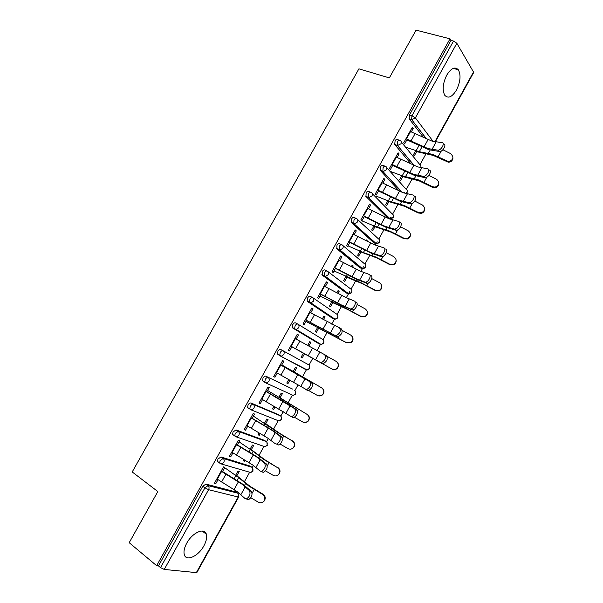<?xml version="1.0" encoding="UTF-8"?>
<svg xmlns="http://www.w3.org/2000/svg" width="603" height="603" viewBox="0 0 603 603"><rect width="100%" height="100%" fill="white"/><g stroke="black" fill="none" stroke-linecap="round" stroke-linejoin="round"><path stroke-width="0.9" d="M203.92 545.775C206.384 541.177 207.191 537.326 206.339 534.228C204.605 527.188 192.357 532.577 186.757 543.16C184.307 547.72 183.485 551.549 184.292 554.632C186.093 561.951 198.5 556.147 203.92 545.775M456.441 90.103C460.443 81.835 461.084 75.066 458.363 69.79C455.024 66.353 451.165 68.109 446.785 75.066C442.798 83.335 442.127 90.073 444.78 95.297C448.172 98.854 452.062 97.121 456.441 90.103M237.936 493.412L238.426 492.53M244.403 481.737L249.68 472.202M252.265 467.544L253.411 465.471M259.011 455.355L263.978 446.386M266.534 441.773L268.343 438.509M273.566 429.08L278.217 420.675M280.749 416.1L283.214 411.661M288.061 402.91L292.402 395.071M294.912 390.525L298.025 384.91M302.495 376.837L306.52 369.571M309.03 365.041L312.738 358.348M317.027 350.607L320.585 344.17M323.087 339.662L327.082 332.441M331.703 324.097L334.59 318.881M337.092 314.367L341.373 306.633M346.326 297.694L349.582 291.807M351.044 289.169L355.612 280.93M360.888 271.388L363.443 266.79M364.943 264.069L369.79 255.318M375.398 245.195L377.244 241.856M378.797 239.059L383.915 229.811M389.855 219.093L391 217.02M392.598 214.14L397.995 204.394M404.251 193.096L404.703 192.274M406.339 189.319L412.015 179.076M420.042 164.581L425.982 153.848M238.675 497.023L196.797 572.669L164.257 569.436L160.526 567.619L158.461 565.893L156.659 565.697L129.193 542.7L157.828 491.551L132.208 471.961L358.921 68.825L389.342 77.908L416.078 30.15L450.019 38.818L450.969 40.416L409.49 114.932L411.97 115.731L453.516 41.072L450.969 40.416M453.516 41.072L456.848 43.273L473.732 72.42L435.23 141.969M156.659 565.697L450.019 38.818M407.259 139.187L404.621 143.929L403.701 142.798L412.331 127.271L413.236 128.431L411.924 128.002M415.663 150.697L413.432 154.715L414.314 155.793L416.537 151.783M411.352 131.831L413.236 128.431M218.595 462.297L217.472 461.514L217.932 459.056L221 456.946L250.207 466.096M158.461 565.893L202.789 486.267L205.902 484.073L235.992 491.973M423.404 137.318L409.12 118.723L409.49 114.932M237.19 445.172L239.73 440.605L238.404 440.137L229.359 456.411L230.708 456.833L232.901 452.891M250.087 449.19L252.408 445.006L253.675 445.444L251.361 449.619M244.223 459.772L243.604 460.88L244.893 461.287L245.353 460.451M249.258 408.646L247.592 407.59L248.044 404.96C249.016 403.43 250.004 402.781 251.014 403.015L278.465 414.638M266.782 391.935L269.209 387.563L267.958 386.983L258.981 403.121L260.262 403.671L262.531 399.585M278.887 397.279L281.186 393.126L282.385 393.684L280.086 397.822M273.928 406.211L272.45 408.879L273.664 409.407L275.074 406.867M304.523 368.501L303.776 368.448M308.683 364.807C309.859 365.652 310.1 366.858 309.399 368.418L307.229 369.948L305.977 369.692L280.191 355.921L277.47 354.112L277.923 351.293C278.872 349.785 279.83 349.19 280.787 349.514L308.683 364.807L280.787 349.514M296.148 339.105L298.462 334.936L297.279 334.228L288.377 350.245L289.583 350.916L291.927 346.695M307.636 345.444L309.746 341.645L310.869 342.316L309.716 341.69M336.738 361.762C339.052 363.993 339.12 366.3 336.934 368.674C335.419 369.782 333.821 369.918 332.14 369.089L303.354 353.17L301.07 357.278L302.216 357.918L304.5 353.803M308.789 346.077L310.869 342.316M331.982 317.939L307.5 301.508L307.131 301.063L307.56 298.048C308.502 296.555 309.429 296.02 310.326 296.427L312.422 297.475M325.281 286.681L327.489 282.709L326.374 281.887L317.54 297.784L318.67 298.568L321.09 294.219M336.851 292.772L338.087 290.548L339.142 291.332L337.966 290.759M331.748 301.975L329.479 306.068L330.557 306.814L332.826 302.729M338.004 293.382L339.142 291.332M360.006 267.8L336.836 248.798L336.971 245.217C337.899 243.748 338.788 243.258 339.64 243.755L341.547 244.599M354.195 234.665L356.29 230.889L355.25 229.954L346.484 245.722L347.547 246.627L350.034 242.142M365.84 240.514L366.217 239.836L367.212 240.733L366.013 240.205M359.931 251.165L357.677 255.235L358.687 256.094L360.941 252.039M387.819 218.015L365.938 196.495L366.149 192.794C367.069 191.347 367.928 190.91 368.727 191.49L370.446 192.169M382.882 183.048L384.872 179.468L383.9 178.413L375.202 194.068L376.189 195.086L378.759 190.473M387.902 200.746L385.656 204.786L386.606 205.759L388.845 201.719M410.96 163.865L394.724 144.464L395.101 140.785C396.005 139.353 396.834 138.969 397.588 139.632L399.141 140.167M401.809 175.677L399.57 179.709L400.482 180.727L402.714 176.709M397.143 157.391L399.08 153.901L398.146 152.793L389.478 168.38L390.435 169.458L393.035 164.785M398.99 190.812L380.41 170.498L380.651 166.745C381.563 165.305 382.408 164.89 383.184 165.508L384.82 166.111M373.943 225.906L371.689 229.969L372.669 230.881L374.915 226.834M368.561 208.811L370.611 205.133L369.601 204.131L360.865 219.846L361.898 220.804L364.423 216.258M373.935 242.866L351.413 222.597L351.587 218.957C352.514 217.495 353.388 217.035 354.21 217.57L356.026 218.331M351.376 266.594L352.175 265.147L353.2 265.983L352.016 265.433M345.866 276.521L343.604 280.606L344.652 281.405L346.906 277.335M352.529 267.197L353.2 265.983M339.768 260.624L341.916 256.75L340.838 255.868L332.034 271.704L333.135 272.548L335.592 268.131M346.016 292.824L322.198 275.104L322.296 271.584C323.231 270.099 324.135 269.586 325.017 270.038L327.014 270.981M322.273 319.055L323.939 316.047L325.032 316.771L323.871 316.176M317.577 327.519L315.301 331.627L316.417 332.313L318.686 328.22M323.427 319.68L325.032 316.771M310.741 312.844L313.002 308.774L311.857 308.012L302.985 323.969L304.153 324.693L306.535 320.404M317.887 343.137L292.749 328.024L292.327 327.535L292.772 324.618C293.721 323.118 294.656 322.552 295.591 322.914L297.776 324.075M293.201 371.463L295.493 367.34L296.653 367.951L294.37 372.074M288.694 379.589L286.787 383.033L287.97 383.614L289.839 380.237M281.495 365.463L283.862 361.197L282.649 360.556L273.709 376.634L274.945 377.244L277.252 373.091M265.147 382.604L262.561 380.795L263.014 378.073C263.971 376.558 264.943 375.933 265.931 376.212L292.508 389.056M290.073 393.97L289.681 393.895M264.513 423.185L266.827 419.017L268.056 419.515L265.75 423.675M259.102 432.939L258.054 434.831L259.305 435.291L260.24 433.61M252.016 418.505L254.504 414.027L253.207 413.507L244.2 429.713L245.511 430.203L247.743 426.185M233.874 435.374L232.562 434.499L233.022 431.959L236.037 429.924L264.363 440.318M235.607 475.3L237.936 471.094L239.24 471.471L236.911 475.669M229.276 486.704L230.331 487.352M222.311 471.953L224.904 467.28L223.54 466.873L214.457 483.207L215.851 483.568L218 479.694M399.08 153.901L397.784 153.441M384.872 179.468L383.583 178.978M370.611 205.133L369.338 204.613M356.29 230.889L355.031 230.346M341.916 256.75L340.665 256.185M327.489 282.709L326.253 282.114M313.002 308.774L311.781 308.148M298.462 334.936L297.249 334.281M289.583 350.916L288.377 350.245M302.216 357.918L301.07 357.278M274.945 377.244L273.754 376.543M287.97 383.614L286.832 382.943M260.262 403.671L259.079 402.94M273.664 409.407L272.541 408.713M245.511 430.203L244.351 429.442M259.305 435.291L258.197 434.575M230.708 456.833L229.562 456.049M244.893 461.287L243.793 460.541M215.851 483.568L214.713 482.754M443.597 143.989C446.989 144.109 442.986 151.73 439.632 151.519L437.974 150.185C441.321 150.388 445.338 142.76 441.946 142.64L432.042 141.14L410.048 131.379M437.778 150.17L427.926 148.564L405.955 138.735M406.874 139.873L428.801 149.695L439.436 151.504M452.898 158.385C452.423 160.858 450.878 162.132 448.27 162.215L433.255 155.423L415.301 151.353M405.525 147.162L419.304 151.707L432.396 154.315L448.383 161.521C453.456 160.059 454.24 157.443 450.75 153.69L442.881 149.748M429.163 170.091C432.426 170.332 428.605 177.825 425.288 177.659L423.608 176.362C426.916 176.521 430.746 169.021 427.489 168.787L417.766 166.918L395.854 156.916M423.306 176.34L413.635 174.373L391.746 164.302M392.696 165.388L414.547 175.443L424.987 177.644M414.668 196.299C417.804 196.661 414.155 204.025 410.892 203.912L409.188 202.646C412.444 202.751 416.108 195.387 412.972 195.025L403.43 192.794L381.601 182.551M408.774 202.616L399.284 200.279L377.478 189.96M378.465 190.993L400.234 201.289L410.485 203.874M400.128 222.613C403.136 223.087 399.646 230.331 396.427 230.263L394.701 229.042C397.912 229.095 401.41 221.851 398.402 221.376L389.041 218.768L367.295 208.284M394.189 228.989L384.88 226.283L363.157 215.723M364.182 216.696L385.86 227.241L395.915 230.218M385.521 249.024C388.407 249.619 385.076 256.742 381.91 256.727L380.154 255.536C383.312 255.551 386.659 248.413 383.772 247.825L374.599 244.848L352.936 234.115M379.543 255.476L370.423 252.393L348.783 241.584M349.838 242.496L371.433 253.29L381.3 256.659M370.86 275.541C373.634 276.249 370.438 283.267 367.325 283.297L365.546 282.144C368.652 282.114 371.855 275.081 369.089 274.38L360.097 271.033L338.517 260.044M364.838 282.061L355.906 278.601L334.348 267.544M335.441 268.403L356.953 279.438L366.616 283.206M438.803 183.832C438.502 186.026 437.228 187.345 434.967 187.774L432.464 187.322L419.168 180.877L401.485 176.249M390.141 171.335L402.209 175.82L418.278 179.83L432.532 186.704L435.049 187.149C439.459 185.219 439.979 182.603 436.617 179.302L428.899 175.39M424.655 209.324C424.489 211.344 423.419 212.678 421.444 213.326L418.294 212.995L405.035 206.43L387.623 201.244M376.34 196.171L388.302 200.905L404.108 205.442L418.324 212.444L421.482 212.776C425.341 210.56 425.658 207.967 422.432 205.005L414.804 201.093M410.439 234.846C410.409 236.768 409.497 238.14 407.703 238.946L404.07 238.758L390.842 232.087L373.709 226.329M362.493 221.09L374.335 226.072L389.885 231.153L404.063 238.275L407.703 238.464C411.133 236.082 411.291 233.534 408.186 230.813L400.588 226.864M396.148 260.368C396.269 262.275 395.485 263.707 393.789 264.664L389.794 264.627L376.596 257.835L359.742 251.504M348.587 246.114L363.39 252.574L375.609 256.961L389.749 264.212L393.759 264.257C396.842 261.77 396.88 259.26 393.887 256.72L386.244 252.695M381.737 285.845C382.091 287.812 381.42 289.365 379.739 290.495L375.465 290.593L362.297 283.681L345.723 276.777M334.627 271.222L361.272 282.867L375.383 290.247L379.664 290.149C382.483 287.608 382.438 285.136 379.528 282.732L371.765 278.586M356.139 302.163C358.8 302.977 355.74 309.904 352.68 309.972L350.871 308.857C353.923 308.781 356.999 301.847 354.345 301.04L345.542 297.317L324.045 286.078M350.079 308.751L341.328 304.914L319.861 293.608M320.992 294.4L342.421 305.691L351.881 309.867M367.137 311.216C367.86 313.319 367.333 315.06 365.569 316.439L361.076 316.658L347.946 309.633L331.65 302.148M320.623 296.427L346.883 308.879L360.956 316.387L365.456 316.168C368.064 313.59 367.951 311.14 365.124 308.834L357.134 304.523M339.783 327.949L341.366 328.891C343.001 331.921 341.871 334.537 337.974 336.76L336.142 335.683C340.039 333.451 341.177 330.828 339.542 327.806L309.52 312.211M335.26 335.547L305.322 319.763M306.482 320.502L337.092 336.625M352.19 336.466C353.539 338.713 353.245 340.725 351.3 342.496L346.635 342.821L317.532 327.61M306.565 321.731L346.469 342.625L351.142 342.3C353.584 339.693 353.418 337.281 350.652 335.042L342.316 330.482M324.678 354.677L326.524 355.725C328.107 358.808 326.999 361.446 323.2 363.654L321.339 362.607C325.138 360.398 326.253 357.752 324.678 354.677L294.935 338.441M320.381 362.448L290.721 346.032M291.92 346.71L322.236 363.488M327.165 356.388L336.135 361.355C338.841 363.534 339.044 365.931 336.745 368.546L336.934 368.674M292.447 347.124L331.936 368.968C333.617 369.797 335.223 369.662 336.745 368.546M276.061 372.398L306.482 389.651C310.176 387.45 311.269 384.789 309.754 381.654L280.297 364.777M281.518 365.41L311.63 382.664C313.153 385.799 312.06 388.46 308.367 390.654L305.6 389.538M308.744 390.571L317.336 395.41C319.077 396.269 320.721 396.103 322.258 394.912C324.452 392.282 324.218 389.9 321.557 387.767L293.231 371.418M282.377 365.252L321.557 387.767M321.791 387.842C324.444 389.968 324.678 392.342 322.492 394.965L318.678 395.892M261.348 398.862L291.55 416.801C295.146 414.615 296.224 411.924 294.777 408.736L265.599 391.219M266.858 391.792L287.963 404.025L296.676 409.716C298.131 412.904 297.06 415.588 293.465 417.766L292.357 417.54M294.566 417.329L302.683 421.957C304.477 422.846 306.151 422.658 307.703 421.391C309.799 418.753 309.543 416.387 306.919 414.284L278.963 397.143M268.169 390.812L306.919 414.284M307.198 414.284C309.806 416.379 310.07 418.738 307.975 421.369L305.276 422.492M246.574 425.432L267.604 438.027L275.39 443.8L276.558 444.064C280.063 441.886 281.119 439.18 279.739 435.931L271.893 430.278L250.84 417.758M252.144 418.271L273.159 430.768L281.661 436.866C283.056 440.115 282 442.821 278.496 444.991L277.32 444.72M280.154 444.087L287.978 448.602C289.809 449.521 291.505 449.318 293.073 447.976C295.093 445.338 294.814 442.979 292.229 440.906L279.566 433.248L264.634 422.967M253.908 416.469L278.33 432.773L292.229 440.906M292.545 440.831C295.123 442.896 295.402 445.248 293.39 447.886L291.483 448.949M231.748 452.107L252.68 464.966L260.27 471.131L261.498 471.44C264.913 469.277 265.953 466.541 264.634 463.24L256.991 457.187L236.029 444.403M237.363 444.856L258.295 457.609L266.594 464.137C267.92 467.438 266.873 470.167 263.466 472.33L262.23 472.021M265.569 470.898L273.212 475.36C275.081 476.302 276.8 476.076 278.375 474.682C280.327 472.036 280.026 469.684 277.478 467.627L264.89 459.772L250.26 448.888M239.602 442.218L253.177 451.376L263.624 459.358L277.478 467.627M277.832 467.483C280.38 469.526 280.681 471.87 278.729 474.516L277.335 475.45M216.861 478.888L237.703 492.01L245.089 498.575L246.378 498.93C249.702 496.766 250.735 494.008 249.476 490.646L242.029 484.201L221.158 471.154M222.537 471.546L243.371 484.563L251.459 491.505C252.717 494.867 251.692 497.626 248.368 499.774L247.079 499.42M250.848 497.754L258.386 502.216C260.285 503.181 262.026 502.947 263.609 501.5C265.508 498.839 265.192 496.495 262.667 494.46L263.066 494.234L250.155 486.41L235.826 474.908M225.236 468.071L238.645 477.591L248.851 486.056L262.667 494.46M263.066 494.234C265.584 496.269 265.9 498.606 264.008 501.251L262.938 502.065M456.848 43.273L415.361 117.879L433.195 141.501M434.808 141.893L473.656 71.727M409.12 118.723L411.593 119.53L411.97 115.731L415.361 117.879L411.819 119.658L409.181 118.799M196.224 572.842L238.2 497.023L208.593 489.696L164.257 569.436M160.526 567.619L204.93 487.827L202.789 486.267M205.902 484.073L208.043 485.619C209.173 486.659 209.362 488.015 208.593 489.696L204.93 487.827L208.043 485.619L237.612 493.126L235.524 491.641M238.698 496.993L238.2 497.023C238.916 495.425 238.72 494.128 237.612 493.126L238.185 493.676L238.698 496.993M426.208 138.637L411.593 119.53L426.411 138.735M401.327 142.044L419.673 164.408C420.939 165.034 421.248 166.096 420.585 167.589L420.495 167.74M394.724 144.464L397.581 145.542L400.965 143.77C401.666 142.21 401.357 141.11 400.038 140.476C399.292 139.821 398.462 140.205 397.558 141.637L397.271 145.459L394.822 144.599M413.748 165.207L397.581 145.542L414.133 165.395M386.832 167.762L405.977 189.131C407.236 189.787 407.53 190.865 406.867 192.365L405.713 193.578M401.666 192.071L382.837 171.403L380.41 170.498M372.255 193.586L392.229 213.952C393.48 214.63 393.767 215.731 393.096 217.231L389.583 218.731L368.343 197.46L365.938 196.495M387.254 217.781L390.352 218.942M357.594 219.5L378.435 238.863C379.671 239.572 379.95 240.68 379.279 242.195L376.468 243.831L375.775 243.657L353.795 223.607L351.413 222.597M373.476 242.662L376.513 243.846M342.851 245.519L364.589 263.865C365.817 264.596 366.089 265.727 365.41 267.25L362.735 268.87L361.921 268.682L339.188 249.861L336.836 248.798M359.637 267.634L362.539 268.855M328.017 271.651L350.69 288.958C351.903 289.719 352.167 290.872 351.481 292.402L348.949 294L348.014 293.789L324.527 276.219L322.198 275.104M345.753 292.696L348.459 293.947M313.093 297.897L336.745 314.148C337.944 314.939 338.193 316.108 337.507 317.645L335.102 319.228L334.054 319.002L307.5 301.508M331.816 317.856L334.333 319.115M298.093 324.263L322.741 339.429C323.924 340.25 324.173 341.434 323.479 342.979L321.195 344.539L320.042 344.298L292.749 328.024M317.819 343.107L320.148 344.351M265.931 376.212L292.402 388.995M251.014 403.015L253.222 404.394L280.418 415.844L278.262 414.51M236.037 429.924L238.223 431.364L266.202 441.509L264.069 440.122M221 456.946L223.163 458.438L251.933 467.272L249.823 465.833M380.267 170.302L383.282 171.523L386.508 169.76C387.216 168.184 386.915 167.069 385.619 166.405C384.842 165.787 383.998 166.202 383.086 167.642L382.837 171.403L402.209 192.297M365.75 196.246L368.93 197.603L372.006 195.847C372.714 194.272 372.42 193.133 371.131 192.44C370.34 191.867 369.481 192.304 368.554 193.751L368.343 197.46L390.149 218.881L393.314 217.683M351.18 222.288L354.511 223.781L357.436 222.04C358.152 220.449 357.873 219.296 356.599 218.572C355.778 218.037 354.896 218.505 353.976 219.967L353.795 223.607L376.468 243.831L379.521 242.602M336.549 248.444L340.032 250.057L342.813 248.33C343.537 246.74 343.265 245.564 342.007 244.81C341.155 244.313 340.265 244.803 339.331 246.28L339.188 249.861L340.032 250.057L362.735 268.87L365.674 267.619M321.866 274.697L325.492 276.43L328.138 274.734C328.861 273.129 328.597 271.93 327.354 271.146C326.479 270.694 325.567 271.214 324.633 272.692L324.527 276.219L325.492 276.43L348.949 294L351.775 292.726L351.775 290.254M307.131 301.063L310.892 302.91L313.402 301.229C314.125 299.616 313.877 298.402 312.64 297.588C311.743 297.181 310.816 297.724 309.874 299.216L309.437 302.231L309.806 302.683L310.892 302.91L335.102 319.228L337.823 317.924M292.327 327.535L296.224 329.487L298.606 327.836C299.337 326.215 299.096 324.979 297.874 324.128C296.947 323.766 296.013 324.339 295.063 325.839L294.618 328.756L295.033 329.246L296.224 329.487L321.195 344.539L323.826 343.22L323.713 340.559M277.47 354.112L281.488 356.169L283.749 354.549C284.488 352.913 284.254 351.662 283.048 350.78C282.098 350.464 281.141 351.059 280.184 352.574L279.732 355.393L280.191 355.921L307.229 369.948L309.769 368.606L309.595 365.833M306.799 369.714L305.977 369.692M294.754 390.39L294.581 390.277C295.741 391.159 295.967 392.38 295.266 393.94L293.209 395.447L292.659 395.191M262.561 380.795L266.692 382.958L268.84 381.367C269.579 379.724 269.36 378.443 268.169 377.538C267.189 377.259 266.217 377.885 265.252 379.408L264.8 382.129L265.297 382.694L293.209 395.447L295.658 394.098L295.417 391.204M280.727 416.078L280.418 415.844C281.563 416.756 281.789 417.992 281.081 419.567L279.121 421.045L278.443 420.766M247.592 407.59L251.828 409.852L253.871 408.291C254.617 406.633 254.398 405.337 253.222 404.394C252.22 404.161 251.232 404.817 250.26 406.354L249.8 408.985L250.343 409.573L279.121 421.045L281.495 419.688L281.171 416.658M266.632 441.878L266.202 441.509C267.34 442.451 267.551 443.71 266.843 445.293L264.981 446.74L264.152 446.446M232.562 434.499L236.896 436.851L238.841 435.321C239.587 433.655 239.383 432.336 238.223 431.364L235.208 433.399L234.748 435.946L235.336 436.564L264.981 446.74L267.272 445.368L266.873 442.195M252.461 467.777L251.933 467.272C253.056 468.237 253.26 469.518 252.544 471.109L250.773 472.533L249.778 472.232M217.472 461.514L221.896 463.956L223.743 462.456C224.504 460.782 224.308 459.441 223.163 458.438L220.103 460.556L219.628 463.021L220.261 463.654L250.773 472.533L253.004 471.147M423.992 146.944L428.1 139.534M431.929 149.544L436.059 142.082M411.103 140.816L415.196 133.436M406.467 138.909L410.56 131.552M441.306 150.999L438.117 156.765M446.574 161.755L446.68 161.069M419.1 145.376L416.07 150.84M422.04 146.77L419.304 151.707M430.143 150.124L428.416 153.245M409.716 172.692L413.839 165.252M417.578 175.465L421.723 167.981M396.857 166.458L400.972 159.049M392.252 164.483L396.359 157.097M395.395 198.538L399.533 191.076M403.173 201.492L407.334 193.978M382.558 192.199L386.689 184.767M377.983 190.156L382.106 182.747M381.006 224.489L385.166 216.997M388.709 227.617L392.892 220.072M368.207 218.037L372.353 210.575M363.654 215.934L367.792 208.487M366.571 250.539L370.739 243.017M374.192 253.848L378.39 246.273M353.803 243.974L357.963 236.482M349.273 241.803L353.426 234.326M352.077 276.694L356.267 269.142M359.614 280.176L363.828 272.571M339.338 270.016L343.514 262.493M334.838 267.77L339.007 260.27M426.826 177.199L423.977 182.355M432.464 187.322L432.532 186.704M404.877 171.011L402.209 175.82M407.816 172.435L405.404 176.785M415.874 175.903L414.351 178.654M412.286 203.49L409.776 208.035M418.294 212.995L418.324 212.444M390.601 196.751L388.302 200.905M393.533 198.199L391.453 201.952M401.545 201.779L400.234 204.153M397.694 229.894L395.523 233.821M404.07 238.758L404.063 238.275M376.272 222.59L374.335 226.072M379.189 224.067L377.448 227.21M387.164 227.761L386.056 229.751M383.048 256.403L381.217 259.705M389.794 264.627L389.749 264.212M361.883 248.526L360.323 251.338M364.8 250.026L363.39 252.574M372.722 253.84L371.832 255.453M368.335 283.011L366.858 285.686M347.441 274.569L346.25 276.702M350.351 276.091L349.28 278.021M358.227 280.026L357.549 281.247M337.529 302.947L341.728 295.364M344.984 306.618L349.212 298.975M324.821 296.156L329.012 288.603M320.344 293.842L324.535 286.312M353.569 309.723L352.438 311.774M332.939 300.701L332.132 302.163M335.841 302.254L335.11 303.573M343.68 306.309L343.213 307.138M322.922 329.306L327.135 321.693M330.293 333.15L334.537 325.484M310.244 322.394L314.449 314.819M305.796 320.02L309.995 312.46M338.743 336.549L337.966 337.959M318.384 326.947L317.962 327.715M321.286 328.522L320.894 329.223M329.072 332.69L328.823 333.135M308.254 355.762L312.49 348.119M315.55 359.795L319.809 352.099M295.606 348.738L299.834 341.132M291.189 346.288L295.41 338.705M327.633 356.644L327.391 357.074M323.856 363.473L323.434 364.242M293.533 382.325L297.784 374.651M309.754 381.654L311.63 382.664M300.739 386.546L305.02 378.82M280.923 375.187L285.166 367.551M276.528 372.669L280.764 365.049M313.063 383.003L312.467 384.088M293.578 371.682L293.344 372.096M296.435 373.34L296.224 373.717M278.752 408.992L283.026 401.289M294.777 408.736L296.676 409.716M285.875 413.394L290.171 405.638M266.172 401.734L270.43 394.068M261.808 399.148L266.059 391.498M298.432 409.467L297.475 411.201M279.257 397.498L278.639 398.613M282.068 399.254L281.511 400.264M289.523 404.123L289.169 404.764M263.918 435.765L268.199 428.032M279.739 435.931L281.661 436.866M270.958 440.356L275.269 432.57M251.368 428.394L255.642 420.69M247.034 425.733L251.3 418.052M283.749 436.029L282.423 438.426M264.883 423.412L263.873 425.236M267.649 425.266L266.737 426.909M274.923 430.489L274.35 431.537M249.016 462.644L253.32 454.881M264.634 463.24L266.594 464.137M255.974 467.423L260.3 459.607M236.504 455.152L240.801 447.418M232.2 452.416L236.482 444.705M269.006 462.697L267.317 465.765M250.449 449.431L249.047 451.964M253.177 451.376L251.903 453.667M260.27 456.961L259.463 458.408M234.062 489.628L238.381 481.835M249.476 490.646L251.459 491.505M240.929 494.596L245.278 486.749M221.58 482.016L225.891 474.252M217.306 479.212L221.61 471.471M254.21 489.47L252.144 493.209M235.961 475.548L234.16 478.797M238.645 477.591L237.017 480.523M245.557 483.538L244.524 485.392M202.171 531.017L206.339 534.228M453.237 68.373L458.363 69.79M420.894 167.83L420.924 165.983M407.085 192.809L407.206 190.669M406.271 193.729L407.063 192.854M393.337 217.645L393.427 215.437M379.543 242.572L379.596 240.296M365.689 267.589L365.712 265.23M337.831 317.909L337.77 315.361M253.019 471.116L252.499 467.838M439.632 151.519L437.974 150.185M448.383 161.521L448.27 162.215M425.288 177.659L423.608 176.362M410.892 203.912L409.188 202.646M396.427 230.263L394.701 229.042M381.91 256.727L380.154 255.536M367.325 283.297L365.546 282.144M435.049 187.149L434.967 187.774M421.482 212.776L421.444 213.326M407.703 238.464L407.703 238.946M393.759 264.257L393.789 264.664M352.68 309.972L350.871 308.857M337.974 336.76L336.142 335.683M323.2 363.654L321.339 362.607M308.367 390.654L306.482 389.651M293.465 417.766L291.55 416.801M278.496 444.991L276.558 444.064M263.466 472.33L261.498 471.44M248.368 499.774L246.378 498.93M263.609 501.5L264.008 501.251"/></g></svg>
